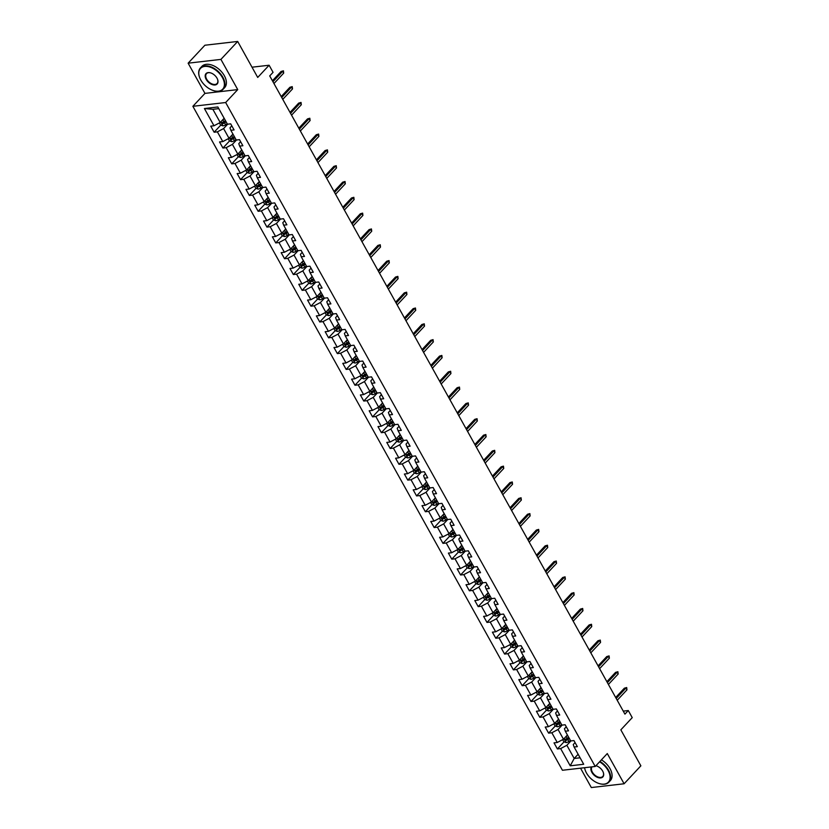 <?xml version="1.0" encoding="UTF-8"?>
<svg xmlns="http://www.w3.org/2000/svg" width="829" height="829" viewBox="0 0 829 829"><rect width="100%" height="100%" fill="white"/><g stroke="black" fill="none" stroke-linecap="round" stroke-linejoin="round"><path stroke-width="1.24" d="M580.528 768.172L591.315 787.55L624.102 783.768L640.869 765.82L620.838 729.841L632.237 717.634L628.289 710.536L623.263 711.116M192.877 106.309L562.435 770.265L595.212 766.483L225.664 102.527L192.877 106.309L204.95 93.387L237.736 89.605L220.918 59.398L188.131 63.18L204.95 93.387M188.131 63.18L204.898 45.232L237.685 41.45L257.715 77.439L269.114 65.232L252.016 67.201M220.918 59.398L237.685 41.45M575.077 742.587L573.243 744.556L574.103 747.022L577.336 746.649L573.948 740.566L570.715 740.939L565.305 731.209L568.539 730.836L565.15 724.753L561.917 725.126L556.497 715.396L559.73 715.023L556.352 708.94L553.119 709.313L547.7 699.583L550.933 699.21L547.544 693.127L544.311 693.5L538.902 683.77L542.135 683.397L538.746 677.314L535.513 677.687L530.094 667.956L533.327 667.583L529.949 661.501L526.716 661.874L521.296 652.143L524.529 651.77L521.14 645.687L517.907 646.06L512.488 636.33L515.731 635.957L512.343 629.874L509.11 630.247L503.69 620.517L506.923 620.144L503.545 614.061L500.301 614.434L494.892 604.704L498.125 604.331L494.737 598.248L491.504 598.621L486.084 588.88L489.317 588.517L485.939 582.435L482.706 582.808L477.286 573.067L480.519 572.694L477.131 566.621L473.898 566.995L468.489 557.254L471.722 556.881L468.333 550.808L465.1 551.181L459.68 541.441L462.914 541.068L459.535 534.995L456.302 535.368L450.883 525.627L454.116 525.254L450.727 519.182L447.494 519.545L442.075 509.814L445.318 509.441L441.93 503.358L438.696 503.731L433.277 494.001L436.51 493.628L433.132 487.545L429.888 487.918L424.479 478.188L427.712 477.815L424.324 471.732L421.091 472.105L415.671 462.375L418.904 462.002L415.526 455.919L412.293 456.292L406.873 446.562L410.106 446.189L406.718 440.106L403.485 440.479L398.075 430.748L401.309 430.375L397.92 424.293L394.687 424.666L389.267 414.935L392.5 414.562L389.122 408.479L385.889 408.852L380.47 399.122L383.703 398.749L380.314 392.666L377.081 393.039L371.672 383.309L374.905 382.936L371.516 376.853L368.283 377.226L362.864 367.496L366.097 367.123L362.719 361.04L359.475 361.413L354.066 351.683L357.299 351.309L353.91 345.227L350.677 345.6L345.258 335.869L348.501 335.496L345.113 329.414L341.88 329.787L336.46 320.056L339.693 319.683L336.305 313.6L333.071 313.973L327.662 304.243L330.895 303.87L327.507 297.787L324.274 298.16L318.854 288.43L322.087 288.057L318.709 281.974L315.476 282.347L310.056 272.617L313.289 272.244L309.901 266.161L306.668 266.534L301.259 256.803L304.492 256.43L301.103 250.348L297.87 250.721L292.45 240.99L295.684 240.617L292.305 234.534L289.062 234.908L283.653 225.177L286.886 224.804L283.497 218.721L280.264 219.094L274.845 209.364L278.088 208.991L274.7 202.908L271.466 203.281L266.047 193.551L269.28 193.178L265.891 187.095L262.658 187.468L257.249 177.738L260.482 177.365L257.094 171.282L253.861 171.655L248.441 161.924L251.674 161.551L248.296 155.469L245.063 155.842L239.643 146.111L242.876 145.738L239.488 139.655L236.255 140.028L230.845 130.298L234.079 129.925L230.69 123.842L227.457 124.215L217.861 106.982L204.4 108.537L212.877 109.314L220.213 122.485L224.151 118.278M574.103 747.022L583.699 764.255L570.228 765.809L560.632 748.577L557.399 748.95L564.052 741.831M204.4 108.537L213.986 125.77L210.753 126.143L214.141 132.225L217.374 131.852L222.794 141.583L219.55 141.956L222.939 148.039L226.172 147.666L231.592 157.396L228.358 157.769L231.737 163.852L234.98 163.479L240.389 173.209L237.156 173.582L240.545 179.665L243.778 179.292L249.197 189.022L245.964 189.395L249.342 195.478L252.576 195.105L257.995 204.836L254.762 205.209L258.151 211.291L261.384 210.918L266.793 220.649L263.56 221.022L266.948 227.105L270.181 226.731L275.601 236.462L272.368 236.835L275.746 242.918L278.979 242.545L284.399 252.275L281.166 252.648L284.554 258.731L287.787 258.358L293.197 268.088L289.963 268.461L293.352 274.544L296.585 274.171L302.005 283.901L298.772 284.274L302.15 290.357L305.393 289.984L310.802 299.715L307.569 300.088L310.958 306.17L314.191 305.797L319.611 315.528L316.367 315.901L319.756 321.984L322.989 321.611L328.408 331.341L325.175 331.714L328.564 337.797L331.797 337.424L337.206 347.154L333.973 347.527L337.362 353.61L340.595 353.237L346.014 362.967L342.781 363.34L346.159 369.423L349.392 369.05L354.812 378.78L351.579 379.154L354.967 385.236L358.201 384.863L363.61 394.594L360.377 394.967L363.765 401.049L366.998 400.676L372.418 410.407L369.185 410.78L372.563 416.863L375.806 416.49L381.216 426.22L377.983 426.593L381.371 432.676L384.604 432.303L390.024 442.033L386.78 442.406L390.169 448.489L393.402 448.116L398.822 457.846L395.588 458.219L398.977 464.302L402.21 463.929L407.619 473.66L404.386 474.033L407.775 480.115L411.008 479.742L416.427 489.473L413.194 489.846L416.572 495.929L419.806 495.555L425.225 505.286L421.992 505.659L425.381 511.742L428.614 511.369L434.023 521.099L430.79 521.472L434.178 527.555L437.411 527.182L442.831 536.912L439.598 537.285L442.976 543.368L446.209 542.995L451.629 552.725L448.396 553.098L451.784 559.181L455.017 558.808L460.437 568.539L457.193 568.912L460.582 574.994L463.815 574.621L469.235 584.352L466.002 584.725L469.38 590.808L472.623 590.435L478.032 600.165L474.799 600.538L478.188 606.621L481.421 606.248L486.841 615.978L483.608 616.351L486.986 622.434L490.219 622.061L495.638 631.791L492.405 632.164L495.794 638.247L499.027 637.874L504.436 647.604L501.203 647.977L504.592 654.06L507.825 653.687L513.244 663.428L510.011 663.801L513.389 669.873L516.622 669.5L522.042 679.241L518.809 679.614L522.197 685.687L525.431 685.314L530.85 695.054L527.607 695.427L530.995 701.5L534.228 701.127L539.648 710.867L536.415 711.241L539.793 717.313L543.036 716.95L548.446 726.681L545.213 727.054L548.601 733.137L551.834 732.763L557.254 742.494L554.021 742.867L557.399 748.95M269.114 65.232L273.062 72.33L269.715 75.916L624.931 714.132L628.289 710.536M565.305 731.209L564.445 728.743L566.28 726.774M567.409 735.002L563.482 739.209L558.062 729.479L562.155 725.095M557.254 742.494L563.482 739.209M551.834 732.763L558.062 729.479M556.497 715.396L555.637 712.93L557.482 710.961M558.611 719.189L554.674 723.396L549.254 713.665L553.357 709.282M548.446 726.681L554.674 723.396M543.036 716.95L549.254 713.665M547.7 699.583L546.839 697.116L548.674 695.148M549.814 703.375L545.876 707.583L540.456 697.852L544.549 693.469M539.648 710.867L545.876 707.583M534.228 701.127L540.456 697.852M538.902 683.77L538.031 681.303L539.876 679.334M541.005 687.562L537.068 691.769L531.658 682.039L535.752 677.656M530.85 695.054L537.068 691.769M525.431 685.314L531.658 682.039M530.094 667.956L529.234 665.49L531.068 663.521M532.208 671.739L528.27 675.956L522.85 666.226L526.943 661.843M522.042 679.241L528.27 675.956M516.622 669.5L522.85 666.226M521.296 652.143L520.436 649.677L522.27 647.708M523.4 655.926L519.472 660.143L514.053 650.413L518.146 646.029M513.244 663.428L519.472 660.143M507.825 653.687L514.053 650.413M512.488 636.33L511.628 633.864L513.472 631.895M514.602 640.112L510.664 644.33L505.255 634.599L509.348 630.216M504.436 647.604L510.664 644.33M499.027 637.874L505.255 634.599M503.69 620.517L502.83 618.051L504.664 616.082M505.804 624.299L501.866 628.517L496.447 618.786L500.54 614.403M495.638 631.791L501.866 628.517M490.219 622.061L496.447 618.786M494.892 604.704L494.032 602.237L495.866 600.269M496.996 608.486L493.068 612.704L487.649 602.973L491.742 598.59M486.841 615.978L493.068 612.704M481.421 606.248L487.649 602.973M486.084 588.88L485.224 586.424L487.069 584.455M488.198 592.673L484.26 596.89L478.851 587.16L482.944 582.777M478.032 600.165L484.26 596.89M472.623 590.435L478.851 587.16M477.286 573.067L476.426 570.611L478.26 568.642M479.4 576.86L475.463 581.077L470.043 571.347L474.136 566.963M469.235 584.352L475.463 581.077M463.815 574.621L470.043 571.347M468.489 557.254L467.618 554.798L469.463 552.829M470.592 561.046L466.654 565.264L461.245 555.534L465.338 551.15M460.437 568.539L466.654 565.264M455.017 558.808L461.245 555.534M459.68 541.441L458.82 538.985L460.655 537.016M461.794 545.233L457.857 549.451L452.437 539.72L456.541 535.337M451.629 552.725L457.857 549.451M446.209 542.995L452.437 539.72M450.883 525.627L450.023 523.172L451.857 521.203M452.997 529.42L449.059 533.638L443.639 523.907L447.733 519.524M442.831 536.912L449.059 533.638M437.411 527.182L443.639 523.907M442.075 509.814L441.215 507.358L443.059 505.389M444.189 513.607L440.251 517.824L434.842 508.094L438.935 503.711M434.023 521.099L440.251 517.824M428.614 511.369L434.842 508.094M433.277 494.001L432.417 491.545L434.251 489.576M435.391 497.794L431.453 502.011L426.033 492.281L430.127 487.898M425.225 505.286L431.453 502.011M419.806 495.555L426.033 492.281M424.479 478.188L423.619 475.732L425.453 473.763M426.583 481.981L422.655 486.198L417.236 476.468L421.329 472.084M416.427 489.473L422.655 486.198M411.008 479.742L417.236 476.468M415.671 462.375L414.811 459.919L416.655 457.95M417.785 466.167L413.847 470.385L408.438 460.655L412.531 456.271M407.619 473.66L413.847 470.385M402.21 463.929L408.438 460.655M406.873 446.562L406.013 444.106L407.847 442.137M408.987 450.354L405.049 454.572L399.63 444.841L403.723 440.458M398.822 457.846L405.049 454.572M393.402 448.116L399.63 444.841M398.075 430.748L397.205 428.292L399.05 426.324M400.179 434.541L396.241 438.759L390.832 429.028L394.925 424.645M390.024 442.033L396.241 438.759M384.604 432.303L390.832 429.028M389.267 414.935L388.407 412.479L390.241 410.51M391.381 418.728L387.444 422.945L382.024 413.215L386.127 408.832M381.216 426.22L387.444 422.945M375.806 416.49L382.024 413.215M380.47 399.122L379.609 396.666L381.444 394.697M382.583 402.915L378.646 407.132L373.226 397.402L377.319 393.019M372.418 410.407L378.646 407.132M366.998 400.676L373.226 397.402M371.672 383.309L370.801 380.853L372.646 378.884M373.775 387.102L369.838 391.319L364.428 381.589L368.522 377.205M363.61 394.594L369.838 391.319M358.201 384.863L364.428 381.589M362.864 367.496L362.004 365.04L363.838 363.071M364.978 371.288L361.04 375.506L355.62 365.776L359.713 361.392M354.812 378.78L361.04 375.506M349.392 369.05L355.62 365.776M354.066 351.683L353.206 349.227L355.04 347.258M356.169 355.475L352.242 359.693L346.823 349.962L350.916 345.579M346.014 362.967L352.242 359.693M340.595 353.237L346.823 349.962M345.258 335.869L344.398 333.413L346.242 331.445M347.372 339.662L343.434 343.88L338.025 334.149L342.118 329.766M337.206 347.154L343.434 343.88M331.797 337.424L338.025 334.149M336.46 320.056L335.6 317.6L337.434 315.631M338.574 323.849L334.636 328.066L329.217 318.326L333.31 313.953M328.408 331.341L334.636 328.066M322.989 321.611L329.217 318.326M327.662 304.243L326.792 301.777L328.636 299.818M329.766 308.036L325.838 312.253L320.419 302.512L324.512 298.139M319.611 315.528L325.838 312.253M314.191 305.797L320.419 302.512M318.854 288.43L317.994 285.964L319.828 284.005M320.968 292.222L317.03 296.44L311.611 286.699L315.714 282.326M310.802 299.715L317.03 296.44M305.393 289.984L311.611 286.699M310.056 272.617L309.196 270.15L311.03 268.192M312.17 276.409L308.233 280.627L302.813 270.886L306.906 266.513M302.005 283.901L308.233 280.627M296.585 274.171L302.813 270.886M301.259 256.803L300.388 254.337L302.233 252.379M303.362 260.596L299.424 264.814L294.015 255.073L298.108 250.7M293.197 268.088L299.424 264.814M287.787 258.358L294.015 255.073M292.45 240.99L291.59 238.524L293.425 236.566M294.564 244.783L290.627 248.99L285.207 239.26L289.3 234.876M284.399 252.275L290.627 248.99M278.979 242.545L285.207 239.26M283.653 225.177L282.793 222.711L284.627 220.752M285.756 228.97L281.829 233.177L276.409 223.447L280.503 219.063M275.601 236.462L281.829 233.177M270.181 226.731L276.409 223.447M274.845 209.364L273.984 206.898L275.829 204.939M276.959 213.157L273.021 217.364L267.612 207.633L271.705 203.25M266.793 220.649L273.021 217.364M261.384 210.918L267.612 207.633M266.047 193.551L265.187 191.084L267.021 189.126M268.161 197.343L264.223 201.551L258.803 191.82L262.897 187.437M257.995 204.836L264.223 201.551M252.576 195.105L258.803 191.82M257.249 177.738L256.389 175.271L258.223 173.302M259.353 181.53L255.425 185.737L250.006 176.007L254.099 171.624M249.197 189.022L255.425 185.737M243.778 179.292L250.006 176.007M248.441 161.924L247.581 159.458L249.425 157.489M250.555 165.717L246.617 169.924L241.198 160.194L245.301 155.811M240.389 173.209L246.617 169.924M234.98 163.479L241.198 160.194M239.643 146.111L238.783 143.645L240.617 141.676M241.757 149.904L237.819 154.111L232.4 144.381L236.493 139.997M231.592 157.396L237.819 154.111M226.172 147.666L232.4 144.381M230.845 130.298L229.975 127.832L231.819 125.863M232.949 134.091L229.011 138.298L223.602 128.568L227.695 124.184M222.794 141.583L229.011 138.298M217.374 131.852L223.602 128.568M213.986 125.77L220.213 122.485M237.736 89.605L225.664 102.527M624.102 783.768L607.284 753.561L595.212 766.483M218.783 108.63L212.877 109.314M578.134 754.255L574.196 758.473L580.103 757.789M570.953 740.908L566.86 745.292L574.196 758.473L570.228 765.809M560.632 748.577L566.86 745.292M214.141 132.225L220.783 125.106M222.98 122.754L224.224 121.438M222.939 148.039L229.581 140.92M231.788 138.567L233.022 137.251M231.737 163.852L238.389 156.733M240.586 154.381L241.819 153.064M240.545 179.665L247.187 172.546M249.384 170.194L250.627 168.878M249.342 195.478L255.995 188.359M258.192 186.007L259.425 184.691M258.151 211.291L264.793 204.172M266.99 201.82L268.223 200.504M266.948 227.105L273.591 219.986M275.798 217.633L277.031 216.317M275.746 242.918L282.399 235.799M284.596 233.446L285.829 232.13M284.554 258.731L291.197 251.612M293.393 249.26L294.627 247.944M293.352 274.544L299.994 267.425M302.202 265.073L303.435 263.757M302.15 290.357L308.802 283.238M310.999 280.886L312.232 279.57M310.958 306.17L317.6 299.062M319.797 296.699L321.041 295.383M319.756 321.984L326.408 314.875M328.605 312.512L329.838 311.196M328.564 337.797L335.206 330.688M337.403 328.325L338.636 327.009M337.362 353.61L344.004 346.501M346.201 344.139L347.444 342.823M346.159 369.423L352.812 362.314M355.009 359.952L356.242 358.636M354.967 385.236L361.61 378.128M363.807 375.765L365.04 374.449M363.765 401.049L370.408 393.941M372.615 391.578L373.848 390.262M372.563 416.863L379.216 409.754M381.413 407.391L382.646 406.075M381.371 432.676L388.013 425.567M390.21 423.215L391.454 421.888M390.169 448.489L396.811 441.38M399.018 439.028L400.252 437.702M398.977 464.302L405.619 457.193M407.816 454.841L409.049 453.515M407.775 480.115L414.417 473.007M416.614 470.654L417.857 469.328M416.572 495.929L423.225 488.82M425.422 486.468L426.655 485.141M425.381 511.742L432.023 504.633M434.22 502.281L435.453 500.954M434.178 527.555L440.821 520.446M443.028 518.094L444.261 516.768M442.976 543.368L449.629 536.259M451.826 533.907L453.059 532.581M451.784 559.181L458.427 552.073M460.623 549.72L461.867 548.394M460.582 574.994L467.224 567.886M469.432 565.533L470.665 564.207M469.38 590.808L476.033 583.699M478.229 581.347L479.463 580.02M478.188 606.621L484.83 599.512M487.027 597.16L488.271 595.833M486.986 622.434L493.638 615.325M495.835 612.973L497.068 611.647M495.794 638.247L502.436 631.138M504.633 628.786L505.866 627.46M504.592 654.06L511.234 646.952M513.441 644.599L514.674 643.273M513.389 669.873L520.042 662.765M522.239 660.412L523.472 659.086M522.197 685.687L528.84 678.578M531.037 676.226L532.28 674.899M530.995 701.5L537.638 694.391M539.845 692.039L541.078 690.712M539.793 717.313L546.446 710.204M548.643 707.852L549.876 706.526M548.601 733.137L555.243 726.017M557.44 723.665L558.684 722.339M566.248 739.478L567.482 738.152M272.938 81.719L282.679 71.294L281.083 71.481L283.425 70.807L282.679 71.294L283.694 73.118L273.953 83.542M281.083 71.481L272.409 80.765M283.425 70.807L283.694 73.118M219.405 122.91L220.597 125.044L222.928 125.853A3.306 1.202 -29.1 0 0 225.654 124.775L227.219 123.79M222.794 119.728A3.306 1.202 -29.1 0 0 222.835 119.708L224.4 118.723M225.467 120.651L223.903 121.635A3.306 1.202 150.9 0 1 221.934 122.547L222.607 123.759A3.306 1.202 -29.1 0 0 224.576 122.847L226.151 121.863M225.861 121.345L224.099 122.443A1.679 0.611 150.9 0 1 223.571 122.733L222.607 123.759M222.4 77.543A15.202 9.357 -136.9 0 0 205.789 66.361A15.202 9.357 -136.9 0 0 199.665 77.646A15.202 9.357 -136.9 0 0 200.784 80.04A15.202 9.357 -136.9 0 0 213.55 90.62A15.202 9.357 -136.9 0 0 222.4 77.543M199.623 77.522A15.575 9.585 43.1 0 1 199.571 77.398A15.575 9.585 43.1 0 1 200.411 67.937A15.575 9.585 43.1 0 1 222.877 77.304A15.575 9.585 43.1 0 1 223.177 89.211A15.575 9.585 43.1 0 1 213.799 90.693A15.575 9.585 43.1 0 1 213.675 90.651M217.001 78.164A7.606 4.673 43.1 0 1 217.561 79.366A7.606 4.673 43.1 0 1 214.504 85.004A7.606 4.673 43.1 0 1 206.193 79.418A7.606 4.673 43.1 0 1 210.618 72.879A7.606 4.673 43.1 0 1 217.001 78.164M210.742 72.921A7.233 4.446 -136.9 0 0 206.514 73.646A7.233 4.446 -136.9 0 0 206.659 79.169A7.233 4.446 -136.9 0 0 217.074 83.511A7.233 4.446 -136.9 0 0 217.509 79.242M200.411 67.937L201.893 66.361A15.575 9.585 43.1 0 1 224.348 75.719A15.575 9.585 43.1 0 1 224.659 87.636L223.177 89.211M584.59 767.706A15.202 9.357 -136.9 0 0 585.357 770.597A15.202 9.357 -136.9 0 0 586.476 772.991A15.202 9.357 -136.9 0 0 599.243 783.571A15.202 9.357 -136.9 0 0 608.092 770.493A15.202 9.357 -136.9 0 0 599.574 761.82M585.315 770.473A15.575 9.585 43.1 0 1 585.264 770.348A15.575 9.585 43.1 0 1 584.528 767.716M599.937 761.426A15.575 9.585 43.1 0 1 608.559 770.255A15.575 9.585 43.1 0 1 608.869 782.161A15.575 9.585 43.1 0 1 599.491 783.643A15.575 9.585 43.1 0 1 599.367 783.602M595.927 765.727A7.606 4.673 43.1 0 1 596.31 765.83A7.606 4.673 43.1 0 1 602.693 771.115A7.606 4.673 43.1 0 1 603.253 772.317A7.606 4.673 43.1 0 1 600.196 777.954A7.606 4.673 43.1 0 1 591.885 772.369A7.606 4.673 43.1 0 1 591.44 766.918M591.989 766.856A7.233 4.446 -136.9 0 0 592.352 772.12A7.233 4.446 -136.9 0 0 602.766 776.462A7.233 4.446 -136.9 0 0 603.201 772.193M601.419 759.841A15.575 9.585 43.1 0 1 610.04 768.67A15.575 9.585 43.1 0 1 610.351 780.586L608.869 782.161M596.434 765.872A7.233 4.446 -136.9 0 0 595.906 765.737M281.746 97.532L291.487 87.107L289.891 87.294L292.222 86.62L291.487 87.107L292.502 88.931L282.762 99.356M289.891 87.294L281.207 96.578M292.222 86.62L292.502 88.931M290.544 113.345L300.285 102.92L298.689 103.107L301.031 102.433L300.285 102.92L301.3 104.744L291.559 115.169M298.689 103.107L290.015 112.392M301.031 102.433L301.3 104.744M228.213 138.723L229.395 140.857L231.737 141.666A3.306 1.202 -29.1 0 0 234.452 140.588L236.016 139.604M231.592 135.541A3.306 1.202 -29.1 0 0 231.633 135.521L233.198 134.536M234.275 136.464L232.7 137.448A3.306 1.202 150.9 0 1 230.731 138.36L231.405 139.573A3.306 1.202 -29.1 0 0 233.384 138.661L234.949 137.676M234.659 137.158L232.897 138.256A1.679 0.611 150.9 0 1 232.369 138.547L231.405 139.573M237.011 154.536L238.203 156.671L240.534 157.479A3.306 1.202 -29.1 0 0 243.26 156.401L244.824 155.417M243.073 152.277L241.508 153.261L240.431 151.334A3.306 1.202 -29.1 0 0 240.431 151.334L242.006 150.35M241.508 153.261A3.306 1.202 150.9 0 1 239.529 154.173L240.213 155.386A3.306 1.202 -29.1 0 0 242.182 154.474L243.747 153.489M243.457 152.971L241.695 154.07A1.679 0.611 150.9 0 1 241.177 154.36L240.213 155.386M299.342 129.158L309.082 118.734L307.486 118.92L309.828 118.246L309.082 118.734L310.098 120.557L300.357 130.982M307.486 118.92L298.813 128.205M309.828 118.246L310.098 120.557M308.15 144.971L317.89 134.547L316.295 134.733L318.626 134.06L317.89 134.547L318.906 136.37L309.165 146.795M316.295 134.733L307.611 144.018M318.626 134.06L318.906 136.37M316.947 160.785L326.688 150.36L325.092 150.546L327.434 149.873L326.688 150.36L327.704 152.184L317.963 162.608M325.092 150.546L316.419 159.831M327.434 149.873L327.704 152.184M245.809 170.349L247.001 172.484L249.332 173.292A3.306 1.202 -29.1 0 0 252.057 172.214L253.622 171.23M251.871 168.09L250.306 169.075L249.239 167.147A3.306 1.202 -29.1 0 0 249.239 167.147L250.804 166.163M250.306 169.075A3.306 1.202 150.9 0 1 248.337 169.986L249.011 171.199A3.306 1.202 -29.1 0 0 250.99 170.287L252.555 169.303M252.265 168.784L250.503 169.883A1.679 0.611 150.9 0 1 249.975 170.173L249.011 171.199M254.617 186.162L255.798 188.297L258.14 189.105A3.306 1.202 -29.1 0 0 260.855 188.028L262.43 187.043M257.995 182.981A3.306 1.202 -29.1 0 0 258.037 182.96L259.601 181.976M260.679 183.903L259.114 184.888A3.306 1.202 150.9 0 1 257.135 185.8L257.809 187.012A3.306 1.202 -29.1 0 0 259.788 186.1L261.353 185.116M261.062 184.598L259.301 185.696A1.679 0.611 150.9 0 1 258.783 185.986L257.809 187.012M263.415 201.975L264.606 204.11L266.938 204.918A3.306 1.202 -29.1 0 0 269.663 203.841L271.228 202.856M266.803 198.794A3.306 1.202 -29.1 0 0 266.834 198.773L268.409 197.789M269.477 199.716L267.912 200.701A3.306 1.202 150.9 0 1 265.933 201.613L266.617 202.825A3.306 1.202 -29.1 0 0 268.586 201.913L270.15 200.929M269.86 200.411L268.099 201.509A1.679 0.611 150.9 0 1 267.58 201.799L266.617 202.825M272.223 217.789L273.404 219.923L275.736 220.732A3.306 1.202 -29.1 0 0 278.461 219.654L280.026 218.669M275.601 214.607A3.306 1.202 -29.1 0 0 275.642 214.587L277.207 213.602M278.285 215.53L276.71 216.514A3.306 1.202 150.9 0 1 274.741 217.426L275.415 218.638A3.306 1.202 -29.1 0 0 277.394 217.726L278.958 216.742M278.668 216.224L276.907 217.322A1.679 0.611 150.9 0 1 276.378 217.612L275.415 218.638M281.021 233.602L282.202 235.737L284.544 236.545A3.306 1.202 -29.1 0 0 287.259 235.467L288.834 234.483M284.399 230.421A3.306 1.202 -29.1 0 0 284.44 230.4L286.005 229.415M287.083 231.343L285.518 232.327A3.306 1.202 150.9 0 1 283.539 233.239L284.223 234.452A3.306 1.202 -29.1 0 0 286.192 233.54L287.756 232.555M287.466 232.037L285.704 233.136A1.679 0.611 150.9 0 1 285.186 233.426L284.223 234.452M289.818 249.415L291.01 251.55L293.342 252.358A3.306 1.202 -29.1 0 0 296.067 251.28L297.632 250.296M293.207 246.234A3.306 1.202 -29.1 0 0 293.248 246.213L294.813 245.229M295.88 247.156L294.316 248.14A3.306 1.202 150.9 0 1 292.347 249.052L293.02 250.265A3.306 1.202 -29.1 0 0 294.989 249.353L296.564 248.368M296.274 247.85L294.513 248.949A1.679 0.611 150.9 0 1 293.984 249.239L293.02 250.265M298.627 265.228L299.808 267.363L302.15 268.171A3.306 1.202 -29.1 0 0 304.865 267.093L306.429 266.109M302.005 262.047A3.306 1.202 -29.1 0 0 302.046 262.026L303.611 261.042M304.689 262.969L303.113 263.954A3.306 1.202 150.9 0 1 301.145 264.865L301.818 266.078A3.306 1.202 -29.1 0 0 303.797 265.166L305.362 264.182M305.072 263.663L303.31 264.762A1.679 0.611 150.9 0 1 302.782 265.052L301.818 266.078M307.424 281.041L308.606 283.176L310.948 283.984A3.306 1.202 -29.1 0 0 313.673 282.907L315.238 281.922M310.802 277.86A3.306 1.202 -29.1 0 0 310.844 277.839L312.419 276.855M313.486 278.782L311.922 279.767A3.306 1.202 150.9 0 1 309.942 280.679L310.626 281.891A3.306 1.202 -29.1 0 0 312.595 280.979L314.16 279.995M313.87 279.477L312.108 280.575A1.679 0.611 150.9 0 1 311.59 280.865L310.626 281.891M316.222 296.865L317.414 298.989L319.745 299.797A3.306 1.202 -29.1 0 0 322.471 298.72L324.035 297.735M322.284 294.596L320.719 295.58L319.652 293.653A3.306 1.202 -29.1 0 0 319.652 293.653L321.217 292.668M320.719 295.58A3.306 1.202 150.9 0 1 318.75 296.492L319.424 297.704A3.306 1.202 -29.1 0 0 321.393 296.792L322.968 295.808M322.678 295.29L320.916 296.399A1.679 0.611 150.9 0 1 320.388 296.678L319.424 297.704M325.03 312.678L326.212 314.802L328.553 315.611A3.306 1.202 -29.1 0 0 331.268 314.533L332.843 313.549M328.408 309.486A3.306 1.202 -29.1 0 0 328.45 309.466L330.015 308.481M331.092 310.409L329.527 311.393A3.306 1.202 150.9 0 1 327.548 312.305L328.222 313.517A3.306 1.202 -29.1 0 0 330.201 312.606L331.766 311.621M331.476 311.103L329.714 312.212A1.679 0.611 150.9 0 1 329.196 312.492L328.222 313.517M333.828 328.491L335.02 330.616L337.351 331.424A3.306 1.202 -29.1 0 0 340.077 330.346L341.641 329.362M337.216 325.3A3.306 1.202 -29.1 0 0 337.248 325.279L338.823 324.294M339.89 326.222L338.325 327.206A3.306 1.202 150.9 0 1 336.346 328.118L337.03 329.341A3.306 1.202 -29.1 0 0 338.999 328.419L340.564 327.434M340.273 326.916L338.512 328.025A1.679 0.611 150.9 0 1 337.994 328.305L337.03 329.341M342.626 344.304L343.817 346.429L346.149 347.237A3.306 1.202 -29.1 0 0 348.874 346.159L350.439 345.175M346.014 341.113A3.306 1.202 -29.1 0 0 346.056 341.092L347.62 340.108M348.698 342.035L347.123 343.019A3.306 1.202 150.9 0 1 345.154 343.931L345.828 345.154A3.306 1.202 -29.1 0 0 347.807 344.232L349.372 343.247M349.082 342.729L347.32 343.838A1.679 0.611 150.9 0 1 346.791 344.118L345.828 345.154M351.434 360.118L352.615 362.242L354.957 363.05A3.306 1.202 -29.1 0 0 357.672 361.972L359.247 360.988M354.812 356.926A3.306 1.202 -29.1 0 0 354.853 356.905L356.418 355.921M357.496 357.848L355.931 358.833A3.306 1.202 150.9 0 1 353.952 359.745L354.625 360.967A3.306 1.202 -29.1 0 0 356.605 360.045L358.169 359.061M357.879 358.542L356.118 359.651A1.679 0.611 150.9 0 1 355.6 359.931L354.625 360.967M360.232 375.931L361.423 378.055L363.755 378.863A3.306 1.202 -29.1 0 0 366.48 377.786L368.045 376.801M363.62 372.739A3.306 1.202 -29.1 0 0 363.662 372.718L365.226 371.734M366.294 373.661L364.729 374.646A3.306 1.202 150.9 0 1 362.76 375.558L363.434 376.78A3.306 1.202 -29.1 0 0 365.402 375.858L366.978 374.874M366.687 374.356L364.926 375.464A1.679 0.611 150.9 0 1 364.397 375.744L363.434 376.78M369.04 391.744L370.221 393.868L372.563 394.677A3.306 1.202 -29.1 0 0 375.278 393.599L376.843 392.614M372.418 388.563A3.306 1.202 -29.1 0 0 372.459 388.532L374.024 387.547M375.102 389.475L373.527 390.459A3.306 1.202 150.9 0 1 371.558 391.371L372.231 392.594A3.306 1.202 -29.1 0 0 374.211 391.671L375.775 390.697M375.485 390.169L373.724 391.278A1.679 0.611 150.9 0 1 373.195 391.557L372.231 392.594M377.837 407.557L379.019 409.681L381.361 410.49A3.306 1.202 -29.1 0 0 384.086 409.412L385.651 408.428M381.216 404.376A3.306 1.202 -29.1 0 0 381.257 404.345L382.832 403.36M383.9 405.288L382.335 406.272A3.306 1.202 150.9 0 1 380.356 407.184L381.039 408.407A3.306 1.202 -29.1 0 0 383.008 407.485L384.573 406.511M384.283 405.982L382.521 407.091A1.679 0.611 150.9 0 1 382.003 407.371L381.039 408.407M386.635 423.37L387.827 425.495L390.158 426.303A3.306 1.202 -29.1 0 0 392.884 425.225L394.449 424.241M390.024 420.189A3.306 1.202 -29.1 0 0 390.065 420.158L391.63 419.173M392.697 421.101L391.133 422.085A3.306 1.202 150.9 0 1 389.164 422.997L389.837 424.22A3.306 1.202 -29.1 0 0 391.806 423.298L393.381 422.324M393.091 421.795L391.329 422.904A1.679 0.611 150.9 0 1 390.801 423.184L389.837 424.22M395.443 439.183L396.625 441.308L398.967 442.116A3.306 1.202 -29.1 0 0 401.682 441.038L403.257 440.054M398.822 436.002A3.306 1.202 -29.1 0 0 398.863 435.971L400.428 434.987M401.505 436.914L399.941 437.899A3.306 1.202 150.9 0 1 397.961 438.81L398.635 440.033A3.306 1.202 -29.1 0 0 400.614 439.111L402.179 438.137M401.889 437.608L400.127 438.717A1.679 0.611 150.9 0 1 399.599 438.997L398.635 440.033M404.241 454.997L405.433 457.121L407.764 457.929A3.306 1.202 -29.1 0 0 410.49 456.852L412.054 455.867M407.63 451.815A3.306 1.202 -29.1 0 0 407.661 451.784L409.236 450.8M410.303 452.727L408.738 453.712A3.306 1.202 150.9 0 1 406.759 454.624L407.443 455.846A3.306 1.202 -29.1 0 0 409.412 454.924L410.977 453.95M410.687 453.422L408.925 454.53A1.679 0.611 150.9 0 1 408.407 454.81L407.443 455.846M325.756 176.598L335.486 166.173L333.9 166.36L336.232 165.686L335.486 166.173L336.501 167.997L326.771 178.422M333.9 166.36L325.217 175.644M336.232 165.686L336.501 167.997M334.553 192.411L344.294 181.986L342.698 182.173L345.04 181.499L344.294 181.986L345.31 183.81L335.569 194.235M342.698 182.173L334.025 191.458M345.04 181.499L345.31 183.81M343.351 208.224L353.092 197.799L351.496 197.986L353.838 197.312L353.092 197.799L354.107 199.623L344.367 210.048M351.496 197.986L342.823 207.271M353.838 197.312L354.107 199.623M352.159 224.037L361.9 213.613L360.304 213.799L362.636 213.126L361.9 213.613L362.915 215.436L353.175 225.861M360.304 213.799L351.62 223.084M362.636 213.126L362.915 215.436M360.957 239.85L370.698 229.426L369.102 229.612L371.444 228.939L370.698 229.426L371.713 231.25L361.972 241.674M369.102 229.612L360.428 238.897M371.444 228.939L371.713 231.25M369.755 255.664L379.495 245.239L377.9 245.425L380.242 244.752L379.495 245.239L380.511 247.063L370.77 257.487M377.9 245.425L369.226 254.71M380.242 244.752L380.511 247.063M378.563 271.477L388.304 261.052L386.708 261.239L389.039 260.565L388.304 261.052L389.319 262.876L379.578 273.301M386.708 261.239L378.024 270.523M389.039 260.565L389.319 262.876M387.361 287.29L397.101 276.865L395.506 277.052L397.847 276.378L397.101 276.865L398.117 278.689L388.376 289.114M395.506 277.052L386.832 286.337M397.847 276.378L398.117 278.689M396.158 303.103L405.899 292.678L404.303 292.865L406.645 292.191L405.899 292.678L406.915 294.502L397.174 304.927M404.303 292.865L395.63 302.15M406.645 292.191L406.915 294.502M404.966 318.916L414.707 308.492L413.111 308.678L415.443 308.005L414.707 308.492L415.723 310.315L405.982 320.74M413.111 308.678L404.438 317.963M415.443 308.005L415.723 310.315M413.764 334.729L423.505 324.305L421.909 324.491L424.251 323.818L423.505 324.305L424.521 326.129L414.78 336.553M421.909 324.491L413.236 333.776M424.251 323.818L424.521 326.129M422.572 350.543L432.313 340.118L430.717 340.304L433.049 339.631L432.313 340.118L433.329 341.942L423.588 352.377M430.717 340.304L422.034 349.589M433.049 339.631L433.329 341.942M431.37 366.356L441.111 355.931L439.515 356.118L441.857 355.444L441.111 355.931L442.126 357.755L432.386 368.19M439.515 356.118L430.842 365.402M441.857 355.444L442.126 357.755M440.168 382.169L449.909 371.744L448.313 371.931L450.655 371.257L449.909 371.744L450.924 373.568L441.183 384.003M448.313 371.931L439.639 381.216M450.655 371.257L450.924 373.568M448.976 397.982L458.717 387.557L457.121 387.744L459.453 387.07L458.717 387.557L459.732 389.392L449.992 399.816M457.121 387.744L448.437 397.029M459.453 387.07L459.732 389.392M457.774 413.806L467.515 403.371L465.919 403.557L468.261 402.884L467.515 403.371L468.53 405.205L458.789 415.63M465.919 403.557L457.245 412.842M468.261 402.884L468.53 405.205M466.572 429.619L476.312 419.184L474.716 419.37L477.058 418.697L476.312 419.184L477.328 421.018L467.587 431.443M474.716 419.37L466.043 428.655M477.058 418.697L477.328 421.018M475.38 445.432L485.12 434.997L483.525 435.184L485.856 434.52L485.12 434.997L486.136 436.831L476.395 447.256M483.525 435.184L474.851 444.468M485.856 434.52L486.136 436.831M484.177 461.245L493.918 450.821L492.322 450.997L494.664 450.334L493.918 450.821L494.934 452.644L485.193 463.069M492.322 450.997L483.649 460.282M494.664 450.334L494.934 452.644M492.986 477.058L502.726 466.634L501.13 466.81L503.462 466.147L502.726 466.634L503.742 468.458L494.001 478.882M501.13 466.81L492.447 476.095M503.462 466.147L503.742 468.458M413.039 470.81L414.231 472.934L416.562 473.742A3.306 1.202 -29.1 0 0 419.287 472.665L420.852 471.68M416.427 467.629A3.306 1.202 -29.1 0 0 416.469 467.597L418.034 466.613M419.101 468.54L417.536 469.525A3.306 1.202 150.9 0 1 415.567 470.437L416.241 471.66A3.306 1.202 -29.1 0 0 418.22 470.737L419.785 469.763M419.495 469.235L417.733 470.344A1.679 0.611 150.9 0 1 417.205 470.623L416.241 471.66M421.847 486.623L423.028 488.747L425.37 489.556A3.306 1.202 -29.1 0 0 428.085 488.478L429.66 487.493M425.225 483.442A3.306 1.202 -29.1 0 0 425.267 483.411L426.831 482.426M427.909 484.354L426.344 485.338A3.306 1.202 150.9 0 1 424.365 486.25L425.039 487.473A3.306 1.202 -29.1 0 0 427.018 486.55L428.583 485.576M428.292 485.048L426.531 486.157A1.679 0.611 150.9 0 1 426.013 486.436L425.039 487.473M430.645 502.436L431.836 504.56L434.168 505.379A3.306 1.202 -29.1 0 0 436.893 504.291L438.458 503.317M434.033 499.255A3.306 1.202 -29.1 0 0 434.075 499.224L435.639 498.239M436.707 500.167L435.142 501.151A3.306 1.202 150.9 0 1 433.173 502.063L433.847 503.286A3.306 1.202 -29.1 0 0 435.816 502.364L437.391 501.39M437.09 500.861L435.339 501.97A1.679 0.611 150.9 0 1 434.81 502.25L433.847 503.286M439.453 518.249L440.634 520.374L442.976 521.192A3.306 1.202 -29.1 0 0 445.691 520.104L447.256 519.13M442.831 515.068A3.306 1.202 -29.1 0 0 442.873 515.037L444.437 514.053M445.515 515.98L443.94 516.964A3.306 1.202 150.9 0 1 441.971 517.876L442.645 519.099A3.306 1.202 -29.1 0 0 444.624 518.177L446.189 517.203M445.898 516.674L444.137 517.783A1.679 0.611 150.9 0 1 443.608 518.063L442.645 519.099M501.783 492.872L511.524 482.447L509.928 482.623L512.27 481.96L511.524 482.447L512.54 484.271L502.799 494.695M509.928 482.623L501.255 491.908M512.27 481.96L512.54 484.271M510.581 508.685L520.322 498.26L518.726 498.436L521.068 497.773L520.322 498.26L521.337 500.084L511.597 510.509M518.726 498.436L510.053 507.731M521.068 497.773L521.337 500.084M519.389 524.498L529.13 514.073L527.534 514.249L529.866 513.586L529.13 514.073L530.145 515.897L520.405 526.322M527.534 514.249L518.85 523.545M529.866 513.586L530.145 515.897M528.187 540.311L537.928 529.886L536.332 530.063L538.674 529.399L537.928 529.886L538.943 531.71L529.203 542.135M536.332 530.063L527.658 539.358M538.674 529.399L538.943 531.71M536.985 556.124L546.726 545.7L545.13 545.876L547.472 545.213L546.726 545.7L547.741 547.523L538 557.948M545.13 545.876L536.456 555.171M547.472 545.213L547.741 547.523M545.793 571.937L555.534 561.513L553.938 561.689L556.269 561.026L555.534 561.513L556.549 563.337L546.808 573.761M553.938 561.689L545.264 570.984M556.269 561.026L556.549 563.337M554.591 587.751L564.331 577.326L562.736 577.502L565.077 576.839L564.331 577.326L565.347 579.15L555.606 589.574M562.736 577.502L554.062 586.797M565.077 576.839L565.347 579.15M563.399 603.564L573.129 593.139L571.544 593.315L573.875 592.652L573.129 593.139L574.145 594.963L564.414 605.388M571.544 593.315L562.86 602.61M573.875 592.652L574.145 594.963M448.251 534.063L449.432 536.187L451.774 537.005A3.306 1.202 -29.1 0 0 454.499 535.917L456.064 534.943M454.313 531.793L452.748 532.778L451.67 530.85A3.306 1.202 -29.1 0 0 451.67 530.85L453.245 529.866M452.748 532.778A3.306 1.202 150.9 0 1 450.769 533.689L451.453 534.912A3.306 1.202 -29.1 0 0 453.422 534L454.986 533.016M454.696 532.487L452.935 533.596A1.679 0.611 150.9 0 1 452.416 533.876L451.453 534.912M457.048 549.876L458.24 552.01L460.572 552.819A3.306 1.202 -29.1 0 0 463.297 551.731L464.862 550.757M463.11 547.606L461.546 548.591L460.478 546.663A3.306 1.202 -29.1 0 0 460.478 546.663L462.043 545.679M461.546 548.591A3.306 1.202 150.9 0 1 459.577 549.503L460.25 550.725A3.306 1.202 -29.1 0 0 462.219 549.814L463.794 548.829M463.504 548.301L461.743 549.409A1.679 0.611 150.9 0 1 461.214 549.689L460.25 550.725M465.857 565.689L467.038 567.824L469.38 568.632A3.306 1.202 -29.1 0 0 472.095 567.544L473.67 566.57M469.235 562.508A3.306 1.202 -29.1 0 0 469.276 562.476L470.841 561.492M471.919 563.419L470.344 564.404A3.306 1.202 150.9 0 1 468.375 565.316L469.048 566.539A3.306 1.202 -29.1 0 0 471.027 565.627L472.592 564.642M472.302 564.114L470.54 565.223A1.679 0.611 150.9 0 1 470.012 565.502L469.048 566.539M474.654 581.502L475.846 583.637L478.178 584.445A3.306 1.202 -29.1 0 0 480.903 583.357L482.468 582.383M478.032 578.321A3.306 1.202 -29.1 0 0 478.074 578.29L479.649 577.316M480.716 579.233L479.152 580.217A3.306 1.202 150.9 0 1 477.172 581.129L477.856 582.352A3.306 1.202 -29.1 0 0 479.825 581.44L481.39 580.455M481.1 579.927L479.338 581.036A1.679 0.611 150.9 0 1 478.82 581.316L477.856 582.352M483.452 597.315L484.644 599.45L486.975 600.258A3.306 1.202 -29.1 0 0 489.701 599.17L491.265 598.196M486.841 594.134A3.306 1.202 -29.1 0 0 486.882 594.103L488.447 593.129M489.514 595.046L487.949 596.03A3.306 1.202 150.9 0 1 485.981 596.942L486.654 598.165A3.306 1.202 -29.1 0 0 488.633 597.253L490.198 596.269M489.908 595.74L488.146 596.849A1.679 0.611 150.9 0 1 487.618 597.129L486.654 598.165M492.26 613.128L493.442 615.263L495.783 616.071A3.306 1.202 -29.1 0 0 498.498 614.983L500.074 614.009M495.638 609.947A3.306 1.202 -29.1 0 0 495.68 609.916L497.245 608.942M498.322 610.859L496.758 611.843A3.306 1.202 150.9 0 1 494.778 612.755L495.452 613.978A3.306 1.202 -29.1 0 0 497.431 613.066L498.996 612.082M498.706 611.553L496.944 612.662A1.679 0.611 150.9 0 1 496.426 612.942L495.452 613.978M501.058 628.942L502.25 631.076L504.581 631.885A3.306 1.202 -29.1 0 0 507.307 630.796L508.871 629.822M504.446 625.76A3.306 1.202 -29.1 0 0 504.488 625.729L506.053 624.755M507.12 626.672L505.555 627.657A3.306 1.202 150.9 0 1 503.576 628.579L504.26 629.791A3.306 1.202 -29.1 0 0 506.229 628.879L507.804 627.895M507.503 627.366L505.752 628.475A1.679 0.611 150.9 0 1 505.224 628.755L504.26 629.791M509.866 644.755L511.047 646.889L513.389 647.698A3.306 1.202 -29.1 0 0 516.104 646.62L517.669 645.636M513.244 641.573A3.306 1.202 -29.1 0 0 513.286 641.542L514.85 640.568M515.928 642.485L514.353 643.47A3.306 1.202 150.9 0 1 512.384 644.392L513.058 645.604A3.306 1.202 -29.1 0 0 515.037 644.693L516.602 643.708M516.312 643.18L514.55 644.288A1.679 0.611 150.9 0 1 514.021 644.568L513.058 645.604M572.197 619.377L581.937 608.952L580.341 609.128L582.683 608.465L581.937 608.952L582.953 610.776L573.212 621.201M580.341 609.128L571.668 618.424M582.683 608.465L582.953 610.776M518.664 660.568L519.845 662.703L522.187 663.511A3.306 1.202 -29.1 0 0 524.902 662.433L526.477 661.449M522.042 657.387A3.306 1.202 -29.1 0 0 522.083 657.356L523.648 656.381M524.726 658.299L523.161 659.283A3.306 1.202 150.9 0 1 521.182 660.205L521.866 661.418A3.306 1.202 -29.1 0 0 523.835 660.506L525.399 659.521M525.109 658.993L523.348 660.102A1.679 0.611 150.9 0 1 522.83 660.381L521.866 661.418M580.994 635.19L590.735 624.765L589.139 624.942L591.481 624.278L590.735 624.765L591.751 626.589L582.01 637.014M589.139 624.942L580.466 634.237M591.481 624.278L591.751 626.589M527.462 676.381L528.653 678.516L530.985 679.324A3.306 1.202 -29.1 0 0 533.71 678.246L535.275 677.262M530.85 673.2A3.306 1.202 -29.1 0 0 530.892 673.169L532.456 672.195M533.524 674.112L531.959 675.096A3.306 1.202 150.9 0 1 529.99 676.018L530.664 677.231A3.306 1.202 -29.1 0 0 532.632 676.319L534.208 675.334M533.917 674.806L532.156 675.915A1.679 0.611 150.9 0 1 531.627 676.195L530.664 677.231M589.802 651.003L599.543 640.579L597.947 640.765L600.279 640.092L599.543 640.579L600.559 642.402L590.818 652.827M597.947 640.765L589.264 650.05M600.279 640.092L600.559 642.402M536.27 692.194L537.451 694.329L539.793 695.137A3.306 1.202 -29.1 0 0 542.508 694.06L544.073 693.075M539.648 689.013A3.306 1.202 -29.1 0 0 539.689 688.982L541.254 688.008M542.332 689.935L540.757 690.909A3.306 1.202 150.9 0 1 538.788 691.832L539.461 693.044A3.306 1.202 -29.1 0 0 541.441 692.132L543.005 691.148M542.715 690.619L540.954 691.728A1.679 0.611 150.9 0 1 540.425 692.008L539.461 693.044M598.6 666.817L608.341 656.392L606.745 656.578L609.087 655.905L608.341 656.392L609.356 658.216L599.616 668.64M606.745 656.578L598.072 665.863M609.087 655.905L609.356 658.216M545.067 708.007L546.259 710.142L548.591 710.95A3.306 1.202 -29.1 0 0 551.316 709.873L552.881 708.888M548.446 704.826A3.306 1.202 -29.1 0 0 548.487 704.795L550.062 703.821M551.13 705.748L549.565 706.722A3.306 1.202 150.9 0 1 547.586 707.645L548.27 708.857A3.306 1.202 -29.1 0 0 550.238 707.945L551.803 706.961M551.513 706.432L549.751 707.541A1.679 0.611 150.9 0 1 549.233 707.821L548.27 708.857M607.398 682.63L617.139 672.205L615.543 672.392L617.885 671.718L617.139 672.205L618.154 674.029L608.413 684.453M615.543 672.392L606.869 681.676M617.885 671.718L618.154 674.029M553.865 723.821L555.057 725.955L557.389 726.764A3.306 1.202 -29.1 0 0 560.114 725.686L561.679 724.701M557.254 720.639A3.306 1.202 -29.1 0 0 557.295 720.608L558.86 719.634M559.927 721.562L558.363 722.536A3.306 1.202 150.9 0 1 556.394 723.458L557.067 724.67A3.306 1.202 -29.1 0 0 559.047 723.758L560.611 722.774M560.321 722.256L558.559 723.354A1.679 0.611 150.9 0 1 558.031 723.634L557.067 724.67M616.206 698.443L625.947 688.018L624.351 688.205L626.683 687.531L625.947 688.018L626.962 689.842L617.222 700.267M624.351 688.205L615.678 697.49M626.683 687.531L626.962 689.842M562.673 739.634L563.855 741.768L566.197 742.577A3.306 1.202 -29.1 0 0 568.912 741.499L570.487 740.515M566.052 736.453A3.306 1.202 -29.1 0 0 566.093 736.432L567.658 735.447M568.735 737.375L567.171 738.349A3.306 1.202 150.9 0 1 565.191 739.271L565.865 740.484A3.306 1.202 -29.1 0 0 567.844 739.572L569.409 738.587M569.119 738.069L567.357 739.167A1.679 0.611 150.9 0 1 566.839 739.447L565.865 740.484M220.711 121.956L222.877 125.832M224.576 122.847L225.654 124.775M222.835 119.708L223.903 121.635M229.519 137.769L231.674 141.645M233.384 138.661L234.452 140.588M231.633 135.521L232.7 137.448M238.317 153.583L240.472 157.458M242.182 154.474L243.26 156.401M247.115 169.396L249.28 173.271M250.99 170.287L252.057 172.214M255.923 185.209L258.078 189.085M259.788 186.1L260.855 188.028M258.037 182.96L259.114 184.888M264.72 201.022L266.876 204.898M268.586 201.913L269.663 203.841M266.834 198.773L267.912 200.701M273.518 216.835L275.684 220.711M277.394 217.726L278.461 219.654M275.642 214.587L276.71 216.514M282.326 232.648L284.482 236.524M286.192 233.54L287.259 235.467M284.44 230.4L285.518 232.327M291.124 248.462L293.29 252.337M294.989 249.353L296.067 251.28M293.248 246.213L294.316 248.14M299.932 264.275L302.088 268.15M303.797 265.166L304.865 267.093M302.046 262.026L303.113 263.954M308.73 280.088L310.885 283.964M312.595 280.979L313.673 282.907M310.844 277.839L311.922 279.767M317.528 295.901L319.693 299.777M321.393 296.792L322.471 298.72M326.336 311.714L328.491 315.59M330.201 312.606L331.268 314.533M328.45 309.466L329.527 311.393M335.134 327.528L337.289 331.403M338.999 328.419L340.077 330.346M337.248 325.279L338.325 327.206M343.931 343.341L346.097 347.216M347.807 344.232L348.874 346.159M346.056 341.092L347.123 343.019M352.739 359.154L354.895 363.029M356.605 360.045L357.672 361.972M354.853 356.905L355.931 358.833M361.537 374.967L363.703 378.843M365.402 375.858L366.48 377.786M363.662 372.718L364.729 374.646M370.345 390.78L372.501 394.656M374.211 391.671L375.278 393.599M372.459 388.532L373.527 390.459M379.143 406.593L381.299 410.469M383.008 407.485L384.086 409.412M381.257 404.345L382.335 406.272M387.941 422.407L390.107 426.282M391.806 423.298L392.884 425.225M390.065 420.158L391.133 422.085M396.749 438.22L398.904 442.106M400.614 439.111L401.682 441.038M398.863 435.971L399.941 437.899M405.547 454.033L407.702 457.919M409.412 454.924L410.49 456.852M407.661 451.784L408.738 453.712M414.345 469.846L416.51 473.732M418.22 470.737L419.287 472.665M416.469 467.597L417.536 469.525M423.153 485.659L425.308 489.545M427.018 486.55L428.085 488.478M425.267 483.411L426.344 485.338M431.95 501.472L434.116 505.358M435.816 502.364L436.893 504.291M434.075 499.224L435.142 501.151M440.759 517.286L442.914 521.172M444.624 518.177L445.691 520.104M442.873 515.037L443.94 516.964M449.556 533.099L451.712 536.985M453.422 534L454.499 535.917M458.354 548.912L460.52 552.798M462.219 549.814L463.297 551.731M467.162 564.725L469.318 568.611M471.027 565.627L472.095 567.544M469.276 562.476L470.344 564.404M475.96 580.538L478.115 584.424M479.825 581.44L480.903 583.357M478.074 578.29L479.152 580.217M484.758 596.352L486.924 600.237M488.633 597.253L489.701 599.17M486.882 594.103L487.949 596.03M493.566 612.165L495.721 616.051M497.431 613.066L498.498 614.983M495.68 609.916L496.758 611.843M502.364 627.978L504.519 631.864M506.229 628.879L507.307 630.796M504.488 625.729L505.555 627.657M511.161 643.791L513.327 647.677M515.037 644.693L516.104 646.62M513.286 641.542L514.353 643.47M519.97 659.604L522.125 663.49M523.835 660.506L524.902 662.433M522.083 657.356L523.161 659.283M528.767 675.417L530.933 679.303M532.632 676.319L533.71 678.246M530.892 673.169L531.959 675.096M537.575 691.231L539.731 695.116M541.441 692.132L542.508 694.06M539.689 688.982L540.757 690.909M546.373 707.044L548.529 710.93M550.238 707.945L551.316 709.873M548.487 704.795L549.565 706.722M555.171 722.867L557.337 726.743M559.047 723.758L560.114 725.686M557.295 720.608L558.363 722.536M563.979 738.68L566.134 742.556M567.844 739.572L568.912 741.499M566.093 736.432L567.171 738.349"/></g></svg>
